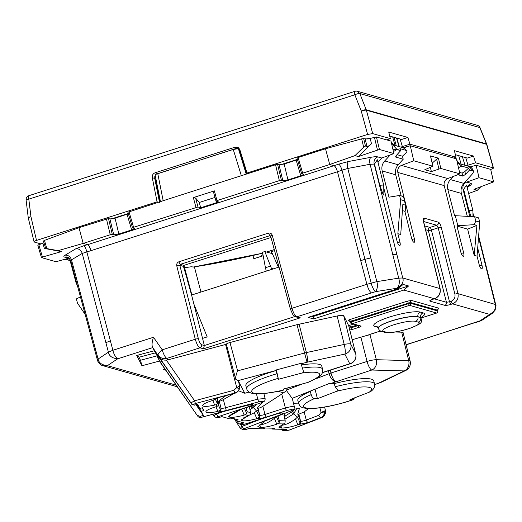 <?xml version="1.0" encoding="UTF-8"?>
<svg xmlns="http://www.w3.org/2000/svg" width="522" height="522" viewBox="0 0 522 522"><rect width="100%" height="100%" fill="white"/><g stroke="black" fill="none" stroke-linecap="round" stroke-linejoin="round"><path stroke-width="0.78" d="M111.193 218.986L128.301 213.511M36.514 240.407L30.955 216.754A4.124 0.652 -6.9 0 0 28.247 217.713A4.124 4.124 0 0 0 28.325 218.157L34.126 241.999C33.519 241.693 34.315 241.164 36.514 240.407L157.083 201.818L158.492 202.216M34.126 241.999L40.853 243.904M157.083 201.818L152.274 177.702L154.74 178.407L159.556 202.516M386.541 139.85L390.365 138.624L372.721 133.625L367.599 134.435L247.03 173.03L239.833 149.677L237.282 147.119L235.141 147.165L155.086 172.789C152.946 173.695 152.006 175.333 152.274 177.702M364.199 138.754L367.312 138.989M247.03 173.03L248.439 173.428M280.301 164.861L297.416 159.38M238.45 147.7L156.254 174.198M154.74 178.407L155.217 175.431M28.325 218.157A4.124 0.796 -13.2 0 1 30.955 216.754L28.808 199.143A4.124 1.207 -107.7 0 1 28.938 195.672A4.124 4.124 0 0 0 26.1 200.102A4.124 0.652 -6.9 0 1 28.808 199.143L354.836 94.789A4.124 1.207 -107.7 0 1 354.96 91.317L28.938 195.672M490.752 169.402L490.824 169.382C493.029 168.626 493.825 168.097 493.212 167.79L486.582 144.307A4.124 0.705 -15.8 0 1 486.817 144.457A4.124 4.124 0 0 0 486.667 144.026L480.044 127.72A4.124 4.124 0 0 0 477.31 125.293M390.365 138.624L388.733 132.04L407.878 137.469L401.659 139.465L389.732 136.079M400.074 139.015L402.384 146.584L409.92 144.17L407.878 137.469M409.92 144.17L456.013 157.239L454.381 150.656L473.526 156.085L475.568 162.786L493.453 167.953L486.817 144.457M367.599 134.435L361.25 111.036L354.836 94.789A4.124 0.972 -21.6 0 1 359.815 93.542L357.348 91.278L477.343 125.306A4.124 3.876 -74.2 0 0 477.31 125.3M465.722 157.631L468.032 165.2L475.568 162.786M468.032 165.2L466.596 165.735M455.386 154.695L467.307 158.081L473.526 156.085M453.572 158.022L456.013 157.239M402.384 146.584L400.948 147.119M372.721 133.625L366.379 110.22L486.582 144.307A4.124 3.876 -74.2 0 0 486.439 143.876L479.809 127.57A4.124 3.876 -74.2 0 0 477.343 125.306M459.543 155.876L458.871 156.156M128.21 213.544A172.208 31.385 165.5 0 0 127.237 214.04L126.494 214.092M126.331 214.535L126.148 214.203M126.924 213.948L127.694 214.085M193.375 267.01L191.228 266.775L184.573 267.695M191.874 294.956L183.946 265.359M279.022 267.062L191.6 295.041L193.903 304.143L207.182 336.918L202.549 338.4L204.343 345.518L201.642 344.748C200.409 344.102 199.319 342.099 198.367 338.739L179.842 265.352L176.769 265.842L195.293 339.228L162.238 349.812A8.254 2.414 72.3 0 0 166.988 358.373L199.998 347.809C198.23 346.882 196.663 344.024 195.293 339.228A2.473 0.424 -14.2 0 1 198.367 338.739M193.903 304.143L202.549 338.4M117.313 217.42L117.215 217.061M194.412 266.886L200.944 292.052M252.981 255.499L253.816 258.736L263.173 255.741M69.158 258.116L64.682 257.15A5.775 5.422 -74.2 0 1 67.495 257.144L67.495 257.144C67.964 256.674 69.034 257.842 70.705 260.654L97.386 359.939C96.511 360.063 101.118 366.137 103.108 365.733L102.671 365.596M78.998 227.664L83.2 243.415L87.611 244.668L83.213 243.409L110.246 234.756L112.295 234.43L113.731 234.841L109.914 218.959L108.478 218.555L78.998 227.664L44.448 240.394L43.463 241.001L45.629 248.368L47.215 248.824L44.383 248.426L42.837 243.174L37.819 245.262L41.447 257.581L55.984 261.731L68.545 258.246M42.837 243.174L43.965 242.71M127.929 212.232L163.177 200.716L157.774 173.624L233.256 149.462L238.384 148.646L239.5 148.894M109.914 218.959L115.042 218.15L128.392 213.811M154.773 176.599L155.399 176.325M155.38 175.216C154.773 174.909 155.569 174.381 157.774 173.624M138.943 357.27L155.406 352.885M70.039 260.321L65.263 259.153M80.447 296.907L76.382 298.904L77.484 303.145L85.158 314.42M266.279 271.14L265.437 267.727L270.533 266.096L271.805 269.372M274.579 250.645L271.44 251.65L271.603 253.444L264.83 251.526L262.52 252.263L265.437 267.727M262.957 254.605L259.662 256.863M77.36 285.43L76.186 283.237A5.129 0.933 -14.5 0 1 76.166 283.198A5.129 0.933 -14.5 0 1 76.219 282.989A5.129 0.933 -14.5 0 1 76.61 282.637M177.252 386.763L103.108 365.733L107.395 365.654L117.659 358.823C115.342 356.917 113.75 354.066 112.876 350.275L86.809 251.826C85.941 248.446 84.897 246.43 83.67 245.777L75.905 248.726L65.172 255.154C68.265 255.062 70.366 256.628 71.475 259.858L71.168 260.974M83.187 243.415L58.079 250.651L61.426 251.597L42.452 257.065L38.804 244.661M41.532 257.627L42.452 257.065M45.714 248.4L58.079 250.651M61.426 251.597L44.383 248.426M214.392 190.869L193.349 197.603L195.593 198.021L197.995 206.999L200.67 207.763L218.705 201.988L216.03 201.231L216.989 200.592L214.392 190.869L213.635 192.246M301.729 173.8L302.688 173.16L298.088 157.533L297.038 158.107L301.644 173.741L303.171 174.204C303.778 174.511 302.982 175.04 300.776 175.797L287.961 179.894L282.839 180.71L281.404 180.305L279.355 180.632L216.989 200.592M282.839 180.71L279.029 164.835L277.593 164.43L275.544 164.75L163.177 200.716M197.995 206.999L133.58 227.292L128.98 211.664M159.765 201.812L154.688 177.056M113.731 234.841L118.853 234.026L115.042 218.15M134.291 228.499L134.056 228.336C134.669 228.643 133.873 229.171 131.668 229.921L118.853 234.026M134.056 228.336L132.529 227.86M132.621 227.925L133.58 227.292M393.712 145.064L391.122 141.677M394.978 145.423L392.668 136.914M459.36 163.68L456.77 160.293M461.089 164.176L458.734 155.647M159.112 357.446L158.231 358.053L157.005 355.038M160.365 362.516L159.608 361.041L141.945 365.746L140.477 360.271L157.2 355.815M140.483 360.304L137.867 355.149M157.298 354.843L156.776 355.195L154.153 350.412M285.182 416.164L284.177 414.579M70.098 260.55L64.885 259.258M264.83 251.526L270.533 266.096M273.417 268.856L271.531 268.321M271.44 251.65L278.441 267.244M468.632 193.492L477.323 190.295L473.969 189.342L493.571 181.891M470.178 166.91L476.136 165.259L479.02 177.721L493.479 181.819L490.7 169.382L493.577 181.91M479.02 177.721L466.701 182.106L470.557 183.202C471.784 183.581 471.647 184.338 470.139 185.467L467.666 187.281M176.123 385.145L107.395 365.654C101.914 365.106 98.821 362.901 98.116 359.032L71.475 259.858L82.208 253.424A5.775 5.05 -120.9 0 0 75.905 248.726M164.861 368.976L163.262 369.485L165.702 370.176M195.985 404.739L203.423 415.427L200.011 416.334L200.481 417.254L202.334 417.111C200.428 417.881 198.934 417.62 197.838 416.315L160.339 362.483L197.858 416.334M141.945 365.746L136.718 355.456L154.381 350.751L152.463 347.052C151.693 344.918 152.032 341.662 153.475 337.277L162.238 349.812A8.254 2.192 145 0 0 158.166 355.201A8.254 8.111 -26.9 0 0 166.988 358.373L167.758 359.886L166.329 360.134C162.975 360.258 160.626 359.345 159.275 357.387L152.463 347.052M83.67 245.777L87.611 244.668A5.775 1.723 74.3 0 1 90.75 250.723L82.208 253.424L108.413 352.18C109.124 356.043 112.204 358.262 117.659 358.823L152.776 347.587M302.688 173.16L329.728 164.508L334.152 165.761C335.339 166.427 336.449 168.423 337.473 171.758L90.959 250.658C89.98 247.311 88.877 245.307 87.637 244.661L338.68 164.169A5.775 1.462 -109.4 0 1 342.008 170.159L347.776 168.449A5.775 2.662 79.4 0 1 348.552 161.487L370.855 157.311C369.569 158.623 369.308 160.946 370.085 164.28L374.483 164.071L377.36 159.765L383.735 185.362A5.129 0.933 -14.5 0 1 383.742 185.401L383.872 195.026L383.265 194.921L379.846 185.434L374.483 164.071M213.491 192.005L216.03 201.231M298.088 157.533L325.519 148.757L361.661 138.865L363.671 138.604L365.172 139.035L370.196 138.395L376.427 136.979L390.991 141.11L393.882 153.579L381.712 158.009L378.019 162.42M279.029 164.835L284.151 164.019L297.501 159.686M214.947 197.453L199.287 202.471L195.593 198.021M383.774 187.913L397.072 241.19C397.751 243.604 398.534 245.046 399.428 245.516L399.793 245.555M402.86 147.661L410.279 145.749L456.43 158.832L459.921 173.872L447.745 178.557C444.848 179.973 443.667 182.322 444.196 185.604L397.823 172.449L414.377 238.776C414.892 241.144 414.762 242.325 413.992 242.325L414.233 242.325M396.289 145.795L393.979 137.286M471.027 216.552L469.017 210.718A5.129 0.933 -14.5 0 1 469.285 210.666A5.129 0.933 -14.5 0 1 472.912 210.647L466.531 185.049L463.653 189.355L462.994 189.166C462.472 185.845 463.706 183.49 466.701 182.106M462.994 189.166L469.813 216.486M477.689 248.028L481.989 265.267C482.504 267.636 482.374 268.817 481.604 268.817L481.845 268.817M476.136 165.259L490.7 169.382M481.604 268.817L481.473 268.784C480.586 268.315 479.803 266.873 479.124 264.458L477.049 256.139L479.725 222.118L478.622 217.87L474.661 216.747L475.796 221.002L479.725 222.118M477.049 256.139L474.185 255.323L467.647 229.106L456.965 226.078L457.814 225.726L455.314 215.697L454.623 215.808L447.837 189.564L461.37 193.401C460.528 189.656 461.35 186.321 463.836 183.385L471.399 175.033C473.173 173.03 473.774 171.745 473.2 171.177L473.389 171.151A4.124 0.718 166.9 0 0 473.154 170.981L469.435 170.113L465.565 174.309L462.877 176.123L457.807 174.687M461.37 193.401L467.301 216.349M456.965 226.078L463.621 252.739L461.246 253.49M447.837 189.564C446.995 185.819 447.837 182.485 450.369 179.568L453.259 176.436M463.621 252.739C464.136 255.108 464.006 256.295 463.236 256.289L463.477 256.289M463.236 256.289L463.105 256.256C462.218 255.787 461.435 254.344 460.756 251.93L444.196 185.604M410.279 145.749L413.763 160.783L401.431 165.422C398.501 166.831 397.294 169.174 397.823 172.449M413.992 242.325L413.861 242.286C412.974 241.823 412.191 240.381 411.512 237.96L404.857 211.299L405.692 210.94L405.503 205.166L403.539 196.579L399.571 195.456L400.674 199.704L404.602 200.82M397.033 154.662L402.449 156.202L405.124 153.703C406.801 152.111 407.349 151.047 406.775 150.525L403.258 147.772L407.016 150.701L399.917 148.581L400.694 150.617L396.929 149.553L393.425 151.602M402.449 156.202L403.225 159.21L395.833 157.109L396.877 154.832L400.694 150.617M399.571 195.456L388.975 197.192L382.189 170.948L395.722 174.785C394.88 171.04 395.702 167.706 398.188 164.769L403.225 159.21M395.722 174.785L401.183 195.913M405.503 205.166L402.847 204.409L400.726 234.495L397.862 233.686L399.937 241.999L397.568 242.75M397.862 233.686L400.674 199.704M382.189 170.948C381.347 167.203 382.189 163.869 384.721 160.952L390.326 154.871M399.552 245.549C400.328 245.555 400.452 244.368 399.937 241.999M191.848 294.963L183.457 266.377L179.842 265.352L180.384 264.328L269.835 235.696L268.412 233.125L178.955 261.757C177.193 262.52 176.462 263.884 176.769 265.842M197.094 404.439L199.874 408.439L202.419 407.76L203.854 410.579L201.309 411.258L196.65 404.563M203.854 410.579L201.975 407.878M201.309 411.258L203.423 415.427M158.231 358.053L160.293 362.111L197.831 416.302A2.473 2.434 153.1 0 0 200.481 417.254M161.69 361.146L160.293 362.111M157.494 356.996L159.608 361.041M215.292 398.886L213.681 400.126C213.72 399.35 215.684 398.41 219.566 397.301L234.769 393.249L233.856 390.306L194.608 400.766L195.417 403.513L193.864 404.237L194.341 405.176L191.698 404.224L154.714 351.136L156.776 355.195M194.341 405.176L197.76 404.263L199.874 408.439M293.468 409.607L293.553 410.22L291.615 412.015L284.242 416.582M281.208 429.286L283.035 430.637L286.519 429.436L272.569 429.051L272.008 428.171M242.626 429.521A2.473 2.055 -88.4 0 0 242.652 429.521L245.712 429.606L249.196 428.405L263.147 428.79L265.241 427.988L274.663 428.242L272.569 429.051M480.775 186.837L477.323 190.295M467.334 188.272L468.332 186.243A5.775 4.998 -126.3 0 1 468.371 186.217M468.404 186.191A5.775 4.998 -126.3 0 1 470.139 185.467M236.825 420.882L238.345 423.101L239.585 424.001L244.087 422.944L235.774 420.582L238.169 419.818L232.551 418.22L230.15 418.99L221.837 416.634L218.614 417.665L215.508 417.169A2.473 2.323 -74.2 0 0 216.787 417.143L249.666 406.292C254.273 404.315 253.588 403.884 247.611 405.007L247.643 404.994M226.724 410.612L216.415 413.913C214.379 415.134 213.661 415.923 214.268 416.275M262.09 418.657L241.823 426.467L240.374 428.314L234.189 418.69M360.715 260.648L366.894 284.307C368.284 289.09 369.824 291.961 371.514 292.907L375.553 291.648C373.524 289.671 372.055 286.78 371.142 282.976L364.963 259.317L360.715 260.648L337.473 171.758M199.287 202.471L200.67 207.763M355.006 155.608L358.353 156.561L371.481 143.733C369.583 145.54 368.075 146.46 366.959 146.48L365.459 146.056L363.651 147.158L355.006 155.608L329.728 164.508L325.519 148.757M358.353 156.561L379.429 149.475L393.882 153.579M383.827 194.223L383.872 195.026M404.857 211.299L402.41 210.607M469.017 210.718L463.653 189.355M413.763 160.783L432.966 166.277L430.48 155.908L438.428 158.159L440.809 168.456L459.921 173.872M474.185 255.323L476.906 225.413L474.25 224.656L475.796 221.002M455.314 215.697L474.661 216.747M468.658 168.077L461.8 166.133L458.27 163.373L468.913 166.387L473.154 170.981L469.389 169.911L468.658 168.077L464.854 171.555L462.094 173.115L462.877 176.123M457.442 163.197L457.898 163.282M461.8 166.133L458.473 167.647M459.575 172.397L462.094 173.115M457.814 225.726L474.25 224.656M467.647 229.106L476.906 225.413M430.48 155.908L432.868 166.205L424.817 169.722L431.381 171.581L440.809 168.456M395.669 156.946L395.702 156.613M392.42 144.705L403.258 147.772M392.629 144.764L396.883 149.351L400.648 150.421M191.6 295.041L187.418 280.314M271.022 237.49L183.979 265.346L183.457 266.377M283.035 430.637L286.167 430.722A2.473 2.055 -88.4 0 0 286.846 430.604L289.149 430.095L321.428 417.659A2.473 1.298 68.9 0 0 321.709 417.613C323.17 417.339 324.436 415.806 325.526 413.013L325.095 413.085C325.16 410.057 324.938 410.051 324.436 413.065C323.855 415.329 322.642 416.85 320.782 417.639L308.28 422.455L299.263 424.399A2.473 2.055 -88.4 0 0 300.626 421.306L300.248 423.342L297.892 424.817L295.472 418.944C289.971 423.022 285.136 425.149 280.966 425.326L280.921 425.326M278.024 415.956L279.342 420.719L285.214 420.876L284.94 422.918L278.95 427.231L281.456 428.04C285.834 428.027 291.315 426.95 297.892 424.817M279.342 420.719L279.146 422.755L276.79 424.229L274.37 418.363L276.516 416.536M264.158 421.3L262.742 423.388L257.848 426.65L260.354 427.453C264.739 427.446 270.213 426.37 276.79 424.229M262.742 423.388L262.566 423.381C260.622 423.198 261.15 422.487 264.158 421.234L290.754 410.99C293.762 409.307 292.444 409.144 286.787 410.501L266.429 417.019C262.599 418.161 259.832 418.605 258.129 418.337A2.473 2.323 -74.2 0 0 259.78 415.277L259.414 417.189L256.791 418.67L254.312 412.772L243.474 417.959M246.045 407.708L247.089 411.682L250.586 412.674L250.286 414.605L241.242 420.034L242.084 420.667C244.864 421.234 249.77 420.569 256.791 418.67M247.089 411.682L246.828 413.62L244.205 415.101L241.732 409.202L242.045 408.987M237.967 410.429L236.355 412.165L228.656 416.471L229.497 417.098C232.29 417.672 237.19 417.006 244.205 415.101M236.355 412.165L236.244 412.132C235.259 411.636 236.551 410.775 240.113 409.555L260.478 403.043C264.628 401.255 264.008 400.87 258.618 401.875L226.274 410.494C222.32 411.473 219.984 411.675 219.253 411.101A2.473 2.434 -26.9 0 0 221.041 408.132L220.636 410.083L217.876 411.382L215.958 406.768M205.851 411.871L205.896 412.015C206.901 413.124 210.895 412.915 217.876 411.382M205.851 411.721L205.896 412.015C205.668 410.697 208.898 408.98 215.586 406.879L216.917 406.494L216.023 404.739L214.672 405.072L212.748 400.459M202.647 405.561L202.693 405.705C203.697 406.814 207.691 406.605 214.672 405.072M202.647 405.411L202.693 405.705C202.464 404.387 205.688 402.671 212.382 400.563L213.707 400.185M200.011 416.334L197.362 415.382M166.329 360.134L194.608 400.766C192.377 401.92 191.248 402.762 191.222 403.284L159.275 357.387M296.757 408.517L293.638 413.874L284.842 419.277M406.129 344.833L482.087 320.162M472.912 210.647A5.129 0.933 -14.5 0 1 472.912 210.686L472.997 216.656M245.099 424.053L276.921 413.868M234.541 418.788L235.774 420.582M216.095 413.444L217.837 416.478M251.089 404.348L202.34 417.065M240.388 424.223L243.807 428.843L281.058 414.488C284.399 412.621 282.937 412.445 276.66 413.946M279.544 413.248A2.473 1.298 68.9 0 0 281.058 414.488M272.23 235.285A2.473 0.437 164.9 0 0 270.657 236.14L290.402 309.141A2.473 0.437 164.9 0 1 291.981 308.28L272.23 235.285C271.544 233.445 270.272 232.727 268.412 233.125M379.846 185.434A5.129 0.933 -14.5 0 1 380.114 185.382A5.129 0.933 -14.5 0 1 383.735 185.362M398.338 288.496L403.108 284.425L408.576 285.978L403.832 290.056L313.605 318.935L308.104 317.376L398.338 288.496L397.275 288.196C402.188 285.142 404.015 281.743 402.743 277.991L374.183 163.986A5.775 5.422 -74.2 0 1 377.85 156.913L381.712 158.009M482.093 320.169L492.253 313.402L489.695 314.401C494.66 311.36 496.507 307.967 495.228 304.215L478.537 237.164M438.428 158.159L436.62 159.171L432.236 163.112M430.376 167.536L431.381 171.581M225.882 395.656L219.116 400.681L219.273 401.026C219.736 401.307 221.093 400.831 223.344 399.591L226.274 410.494M218.242 397.725L217.426 398.364M221.015 408.073L219.625 402.553L218.64 403.271M219.625 402.553L219.103 400.694M216.917 406.494L218.313 405.509L218.698 403.519L217.348 398.025M248.602 404.804A2.473 0.724 72.3 0 0 249.666 406.292M322.25 372.728L350.236 363.775A8.254 2.414 -107.7 0 1 349.753 363.769L344.84 354.092L307.034 362.235L296.998 324.671L229.987 342.53C227.592 343.215 226.378 343.796 226.352 344.272L225.569 344.481L236.74 387.618L239.383 388.949C238.567 391.141 237.034 392.577 234.769 393.249L234.371 391.324M216.911 398.182L217.811 401.764L217.433 403.774L216.023 404.739M258.618 401.875L257.803 399.128L265.111 398.547C265.143 399.989 264.967 400.766 264.589 400.883C263.414 401.594 266.031 400.818 260.622 403.043L260.478 403.043M230.894 414.396L241.732 409.202M259.669 415.251L258.227 409.777L254.312 412.772M286.787 410.501A2.473 0.724 -107.7 0 1 285.364 407.93L291.4 406.566L294.388 406.847C293.592 410.285 295.184 408.53 291.035 410.944L290.754 410.99M259.819 424.745L259.858 424.745C264.034 424.562 268.869 422.442 274.37 418.363M300.444 421.3L298.923 415.812L295.472 418.944M289.149 430.095A2.473 1.298 68.9 0 0 289.429 430.05L321.709 417.613M225.569 344.481L167.758 359.886M226.346 344.246L235.774 379.363L238.176 380.577M296.998 324.671L337.114 315.986C340.925 315.21 343.117 315.125 343.691 315.738L348.67 325.591L353.433 324.182M350.236 363.775A8.254 8.254 0 0 0 355.73 353.916A8.254 1.553 -14 0 0 355.704 353.857L348.67 325.591M378.848 331.548L382.274 331.646M395.304 332.005L401.686 332.181L403.121 332.638L410.142 361.08A8.254 1.514 -13.9 0 0 408.7 360.604L401.686 332.181M294.715 408.935L293.553 410.22L294.506 413.026M293.873 409.17L299.367 408.569L297.723 414.168L298.845 414.194L304.156 411.936L306.303 420.079A2.473 1.298 -111.1 0 0 308.28 422.455M298.923 415.812L297.723 414.168M285.443 413.098L284.366 413.796L283.988 415.401L285.214 420.876M495.678 304.554L457.99 293.658C458.747 298.551 456.92 301.944 452.502 303.856L489.695 314.401L479.568 321.141L482.08 320.169M408.576 285.978L313.017 316.56L311.764 316.208M313.017 316.56L313.605 318.935M295.426 316.841L296.77 316.834C295.002 315.908 293.403 313.056 291.981 308.28L366.894 284.307L376.838 281.626C377.954 285.377 377.523 288.718 375.553 291.648L397.275 288.196C399.363 285.247 399.845 281.893 398.717 278.141L370.085 164.28L347.776 168.449L370.816 257.927L364.963 259.317L342.008 170.159L337.473 171.751M371.514 292.907L296.77 316.834L300.294 317.826L203.515 348.807L204.343 345.518L294.78 316.567M300.294 317.826L295.491 316.854L292.986 314.89L290.402 309.141M238.587 390.606L238.189 391.135M234.071 393.477L223.344 399.591M233.856 390.306L236.74 387.618L239.591 385.836L239.389 389.001C238.574 391.193 237.04 392.622 234.796 393.281L219.605 397.288M249.124 392.094L244.772 393.255L238.371 380.943M244.772 393.255L238.704 390.834M250.586 412.674L249.333 406.651M256.831 404.256L249.914 409.829M262.566 402.305L257.346 407.976L258.005 408.171C259.082 408.263 260.706 407.636 262.873 406.299L265.006 414.448A2.473 0.724 -107.7 0 0 266.429 417.019M257.346 407.976L258.227 409.777M258.005 408.171L259.78 415.277A4.209 0.763 165.5 0 0 265.006 414.448L285.364 407.93L281.743 394.077L262.873 406.299M281.743 394.077L286.565 390.665L287.25 388.029M292.144 398.364L286.565 390.665M283.674 413.776L284.366 413.796M325.526 413.013L325.493 410.592L321.082 412.406L324.436 413.065M308.515 408.569L304.156 411.936M368.682 334.902L352.193 339.731M349.264 327.973L351.41 327.725L351.208 326.909L348.774 325.669M337.114 315.986L344.213 344.435L306.407 352.572A8.254 1.435 -14.5 0 0 304.319 353.074L237.595 370.855C236.185 374.098 235.579 376.936 235.774 379.363M276.34 369.909L278.435 379.298L276.047 370.568A39.196 7.145 165.5 0 0 270.807 372.166A39.196 7.145 165.5 0 0 245.855 385.673L246.704 388.844C247.284 390.893 248.818 392.316 251.323 393.105C254.286 393.901 258.129 394.077 262.853 393.621C269 393.086 276.014 391.885 283.89 390.006L283.779 388.955M276.047 370.568L275.831 370.052M250.514 406.273L249.32 407.088M292.261 398.319L329.689 383.324L330.674 383.52L371.808 370.026L404.158 370.914L379.481 382.776L374.639 384.642M298.767 403.884L293.612 403.741M310.459 391.402A39.196 7.145 165.5 0 0 297.827 400.413L298.675 403.584A39.17 7.138 165.5 0 1 311.216 394.619L310.225 391.396M277.978 378.404A35.046 6.388 165.5 0 0 274.017 379.624A35.046 6.388 165.5 0 0 252.035 392.27A35.046 6.388 165.5 0 0 283.844 389.947L283.394 389.06L308.137 382.358C325.552 374.45 322.009 372.636 322.55 369.23L321.754 366.046A39.196 7.145 165.5 0 0 301.416 364.924L300.692 363.423L275.831 370.046M374.424 384.727L380.421 382.619A8.254 4.333 -111.1 0 1 379.481 382.776A8.254 5.964 -115.7 0 0 381.027 382.358A8.254 8.254 0 0 1 380.421 382.619A8.254 4.333 -111.1 0 0 380.642 382.522M370.026 334.341L367.808 335.372M358.229 325.539L351.41 327.725L352.357 329.441L358.999 327.314C360.761 326.713 361.394 326.289 360.911 326.041A1.651 1.546 105.8 0 1 360.056 326.061A1.651 1.546 105.8 0 1 360.049 326.054L351.56 323.647A1.651 1.546 105.8 0 0 352.415 323.633L360.911 326.041M315.001 388.988L317.402 398.704L314.433 398.619C312.991 398.358 311.915 397.027 311.216 394.619M314.433 398.619A35.046 6.388 165.5 0 0 309.781 408.374A35.046 6.388 165.5 0 0 353.009 399.682L350.04 399.604L369.113 392.257A35.046 6.388 165.5 0 0 336.468 391.356L338.204 390.469L335.176 386.756L334.197 383.618L330.674 383.52M369.113 392.257L371.162 391.18C373.909 389.066 375.024 386.665 374.522 383.964L373.726 380.786A39.196 7.145 165.5 0 0 334.197 383.618M353.009 399.682L354.555 397.862M306.584 382.88A35.046 6.388 165.5 0 0 301.625 373.119L303.745 372.343L301.416 364.924M301.625 373.119L278.435 379.298M336.468 391.356L317.402 398.704M235.141 147.165L237.608 147.863M155.086 172.789L157.553 173.487M486.667 144.026A4.124 0.835 -22.1 0 0 486.439 143.876L366.229 109.79L366.379 110.22A4.124 0.842 -15.2 0 0 361.25 111.036A4.124 0.972 -21.6 0 1 366.229 109.79L359.815 93.542L479.809 127.57A4.124 0.835 -22.1 0 1 480.044 127.72M266.598 252.028L274.291 249.568M236.694 148.672L236.57 148.196M398.965 146.558L396.55 138.017M262.69 253.157A168.75 30.752 -14.5 0 1 193.088 267.049M95.317 350.797L95.585 349.544M153.475 337.277L112.876 350.275L108.413 352.18L98.116 359.032L97.855 360.271M65.172 255.154C63.625 256.106 63.462 256.772 64.682 257.15M46.843 248.557L44.448 240.394M195.946 207.325L193.349 197.603M279.355 180.632L275.544 164.75M110.246 234.756L106.429 218.881M112.295 234.43L108.478 218.555M131.668 229.921L127.068 214.301M241.34 175.699L233.256 149.462M246.234 174.133L238.384 148.646M246.893 173.924L239.05 148.842M281.404 180.305L277.593 164.43M403.558 147.87L410.175 145.775M479.614 266.018L481.989 265.267M412.002 239.526L414.377 238.776M193.864 404.237A2.473 2.434 153.1 0 1 191.222 403.284L191.698 404.224M470.557 183.202L467.007 186.961M110.39 340.768L105.881 342.7M287.961 179.894L284.151 164.019M300.776 175.797L296.176 160.169M338.68 164.169L348.552 161.487M370.855 157.311C374.189 156.704 376.525 156.567 377.85 156.913M379.429 149.475L376.427 136.979M363.651 147.158L361.661 138.865M365.459 146.056L363.671 138.604M366.959 146.48L365.172 139.035M371.481 143.733L370.196 138.395M377.439 149.84L374.418 137.24M441.253 227.351A2.473 0.424 -14.2 0 0 438.173 227.833L454.916 294.147A2.473 0.424 -14.2 0 1 457.99 293.658L441.253 227.351C440.438 224.467 439.498 222.75 438.441 222.196L424.118 218.137C423.198 218.131 423.042 219.534 423.649 222.352L439.981 288.549L402.743 277.991L398.717 278.141L376.838 281.626L370.816 257.927M473.454 216.682L472.971 214.738M450.369 179.568L463.836 183.385M401.431 165.422L447.745 178.557M384.721 160.952L398.188 164.769M392.988 149.736L396.929 149.553M281.365 412.928L276.81 413.946L244.981 424.138L241.412 424.517L242.691 424.49L240.87 423.975M242.691 424.49L244.831 424.138M243.807 428.843L243.33 429.404L246.391 429.489M286.846 430.604L283.714 430.519M319.869 407.799L321.082 412.406L318.805 415.264A2.473 1.298 -111.1 0 0 320.782 417.639L321.428 417.659C323.288 416.869 324.508 415.342 325.095 413.085M277.985 423.812L283.844 423.968M245.438 414.736L248.935 415.734M239.278 388.753C238.469 390.945 236.936 392.381 234.672 393.053L195.417 403.513M202.308 417.071L247.611 405.007M218.614 417.665L216.787 417.143M300.248 423.342L297.547 417.189L293.638 413.874L292.62 411.121M292.666 414.729L291.615 412.015M240.374 428.314L242.652 429.521A2.473 2.055 -88.4 0 0 243.33 429.404M406.096 344.69L475.627 322.433M489.31 280.516L489.78 280.862M270.657 236.14L269.835 235.696L270.546 235.898M178.955 261.757A2.473 0.724 72.3 0 0 180.384 264.328L183.979 265.346M423.316 220.48L440.124 288.659A2.473 0.463 -13.9 0 0 439.981 288.549C440.725 293.436 438.885 296.835 434.467 298.741L403.832 290.056M396.831 254.292L392.694 254.449M454.916 294.147C455.445 297.573 454.166 299.948 451.08 301.285L449.514 301.788L431.394 230.006L438.173 227.833L436.79 225.256C438.115 224.682 438.663 223.664 438.441 222.196M423.492 220.538A2.473 2.323 -74.2 0 0 424.118 218.137M434.311 298.838L446.44 302.277L449.514 301.788L450.936 304.359C448.104 305.207 446.056 305.533 444.79 305.331A2.473 2.323 -74.2 0 0 446.44 302.277L428.321 230.496A2.473 0.424 -14.2 0 0 431.394 230.006A2.473 0.724 72.3 0 0 429.971 227.435L436.79 225.256L423.596 221.511M436.62 159.171L438.858 168.834M465.565 174.309L464.854 171.555M219.566 397.301L219.599 397.333C213.733 399.186 215.638 398.886 214.96 399.095L215.181 398.834M213.681 400.126A2.473 2.434 -26.9 0 0 215.227 398.925M217.433 403.774L215.247 398.978M218.698 403.519L217.811 401.764M220.636 410.083L218.45 405.287M219.273 401.026L221.041 408.132A4.209 0.763 165.5 0 0 225.458 407.747L257.803 399.128L256.433 393.829M260.739 402.951L240.264 409.555A2.473 0.724 72.3 0 0 240.381 409.47M240.113 409.555A2.473 0.724 72.3 0 0 240.264 409.555L237.38 410.612M236.244 412.132A2.473 2.323 -74.2 0 0 237.849 410.481M229.497 417.098L229.223 415.486M246.828 413.62L244.381 408.237M242.084 420.667L241.803 419.055M259.414 417.189L256.635 411.075L253.3 407.486L252.55 405.627M264.158 421.234A2.473 1.298 68.9 0 0 264.439 421.189L291.035 410.944M262.566 423.381A2.473 2.055 -88.4 0 0 263.988 421.371M260.354 427.453L259.865 424.719M279.146 422.755L276.412 416.576M281.456 428.04L280.966 425.299M298.845 414.194L300.626 421.306A4.209 0.763 165.5 0 0 306.303 420.079L318.805 415.264M201.642 344.748C201.87 346.216 201.322 347.234 199.998 347.809L203.515 348.807M349.897 321.095L348.383 320.671C347.9 320.423 348.539 319.999 350.301 319.399L407.428 301.109L411.525 300.457L438.611 308.137L437.86 308.978M450.936 304.359L452.502 303.856L451.08 301.285M444.79 305.331L430.03 301.148C429.299 300.783 430.258 300.143 432.901 299.243L434.467 298.741L433.045 299.243A2.473 0.724 -107.7 0 1 432.901 299.243M434.735 298.649L434.611 298.741C439.035 296.829 440.875 293.468 440.124 288.659M425.58 229.719L428.321 230.496A2.473 2.323 105.8 0 1 429.971 227.435L424.647 225.928M433.162 299.158A2.473 0.724 -107.7 0 1 433.045 299.243L431.159 299.889M431.518 299.811L430.03 301.148M315.216 379.018L330.981 373.008L367.057 361.459A8.254 1.422 -14.3 0 1 376.342 359.71L369.902 334.413M360.826 336.971L367.057 361.459A8.254 2.414 72.3 0 0 371.808 370.026A8.254 6.858 91.6 0 0 376.342 359.71L408.7 360.604A8.254 6.858 91.6 0 1 404.158 370.914A8.254 5.964 -115.7 0 0 405.705 370.496L381.027 382.358M437.553 310.349L438.611 308.137M436.797 312.959A1.651 0.483 -107.7 0 1 436.705 313.03A1.651 0.483 -107.7 0 1 436.607 313.03A1.651 1.546 -74.2 0 0 437.71 310.995L410.631 303.315L410.429 302.499L437.508 310.179L437.808 311.066L437.606 310.251M421.796 317.774L436.607 313.03L409.535 305.35A1.651 0.483 -107.7 0 1 408.582 303.641L351.469 321.917L351.247 321.108L410.429 302.499A1.651 1.546 105.8 0 1 411.525 300.457M350.51 322.557L351.469 321.917A1.651 0.483 -107.7 0 0 352.415 323.633L409.535 305.35A1.651 1.546 -74.2 0 0 410.631 303.315L408.582 303.641L407.428 301.109M350.295 321.748L351.247 321.108A1.651 0.483 72.3 0 0 350.301 319.399M351.56 323.647A1.651 1.651 0 0 1 350.419 322.492L349.244 320.652L348.383 320.671M351.208 326.909L356.774 325.128M348.663 325.539L355.73 353.923A8.254 1.553 -14 0 1 355.736 353.988M322.322 372.551L349.753 363.769A8.254 8.111 153.1 0 0 355.704 353.857L350.791 344.187L343.691 315.738M344.213 344.435A8.254 1.449 -14 0 1 350.791 344.187A8.254 8.111 -26.9 0 1 344.84 354.092A8.254 1.781 77.9 0 0 344.213 344.435M300.881 363.873L307.034 362.235A8.254 1.781 -102.1 0 0 306.407 352.572L299.086 324.169M237.595 370.855L229.987 342.53M276.007 370.496L238.273 380.551M283.753 392.883L278.128 391.291M252.198 408.308L251.134 405.829M328.371 370.77L329.128 373.654A8.254 4.333 68.9 0 0 335.731 381.569A8.254 2.414 72.3 0 1 330.981 373.008L330.237 370.176M286.852 389.947L302.094 384.075M349.264 330.113L352.357 329.441M380.518 330.981L369.85 334.4M377.928 327.359L375.194 326.583A24.821 4.522 165.5 0 1 389.569 317.017A24.821 4.522 165.5 0 1 420.406 312.11L423.14 312.887A24.821 4.522 165.5 0 1 421.887 316.945M358.999 327.314L358.014 325.48M276.758 373.785A39.17 7.138 165.5 0 0 271.642 375.344A39.17 7.138 165.5 0 0 246.704 388.844M254.344 406.645L253.809 405.222M377.06 326.531A3.713 3.484 -74.2 0 0 375.194 326.583M421.887 318.387A21.108 3.85 165.5 0 0 421.874 318.322A21.108 3.85 165.5 0 0 420.66 317.441L417.92 316.665A21.108 3.85 165.5 0 0 394.639 319.94A21.108 3.85 165.5 0 0 378.261 328.116L378.3 328.24A21.108 3.843 165.5 0 1 394.671 320.064A21.108 3.843 165.5 0 1 417.952 316.789L417.92 316.665A3.713 3.484 105.8 0 1 420.406 312.11M377.119 326.544L378.261 328.116A21.108 3.85 165.5 0 0 378.28 328.181M384.59 332.299L381.856 331.529A3.713 3.484 -74.2 0 0 383.787 331.49A17.396 3.171 165.5 0 1 393.862 324.782A17.396 3.171 165.5 0 1 415.466 321.35A3.713 3.484 105.8 0 0 417.952 316.789L420.686 317.565A3.713 3.484 105.8 0 1 418.207 322.12A17.396 3.171 165.5 0 1 408.126 328.827A17.396 3.171 165.5 0 1 386.521 332.266A3.713 3.484 -74.2 0 1 384.59 332.299C391.011 333.166 399.598 331.783 410.357 328.155C422.676 322.903 421.156 323.438 421.9 318.446A21.108 3.843 165.5 0 0 420.686 317.565L420.66 317.441A3.713 3.484 105.8 0 1 423.14 312.887M322.55 369.23A39.17 7.138 165.5 0 0 302.362 368.088M374.522 383.964A39.17 7.138 165.5 0 0 335.176 386.756M386.521 332.266L383.787 331.49M415.466 321.35L418.207 322.12M28.247 217.713L26.1 200.102M357.381 91.291A4.124 4.124 0 0 0 354.96 91.317M266.657 252.041L274.298 249.594M396.733 138.062L399.356 146.669M462.381 156.678L465.004 165.285M262.69 253.19L193.244 267.062M76.166 283.198L69.55 258.507M160.437 201.596L155.138 175.04M132.529 227.873L127.929 212.245M215.508 417.169L214.059 416.145L212.806 414.318M473.389 171.144C472.775 168.763 471.275 167.177 468.9 166.387M391.794 144.581L392.622 144.757M492.246 313.402L494.993 310.362C496.024 306.675 496.259 304.737 495.691 304.554L478.635 235.97M473.846 216.702L472.945 213.08M241.412 424.517L239.591 424.001M262.918 421.769L264.439 421.189M286.167 430.722L289.429 430.05M476.149 322.426L480.123 321.121M265.111 398.547L263.864 393.529M292.19 398.038L294.388 406.847M238.234 380.368L239.591 385.836M324.612 407.069L325.493 410.592M437.619 309.031L438.004 308.828L437.606 310.244M405.705 370.496A8.254 8.254 0 0 0 410.135 361.067M380.558 331L368.689 334.83M437.808 311.06A1.651 1.651 0 0 1 436.705 313.03L421.796 317.8M422.167 316.332L421.9 318.446M353.453 399.617C338.674 404.765 319.562 408.876 308.456 408.569C299.602 407.845 300.098 406.038 298.675 403.584M378.3 328.24C378.979 330.041 380.166 331.137 381.856 331.529"/></g></svg>
